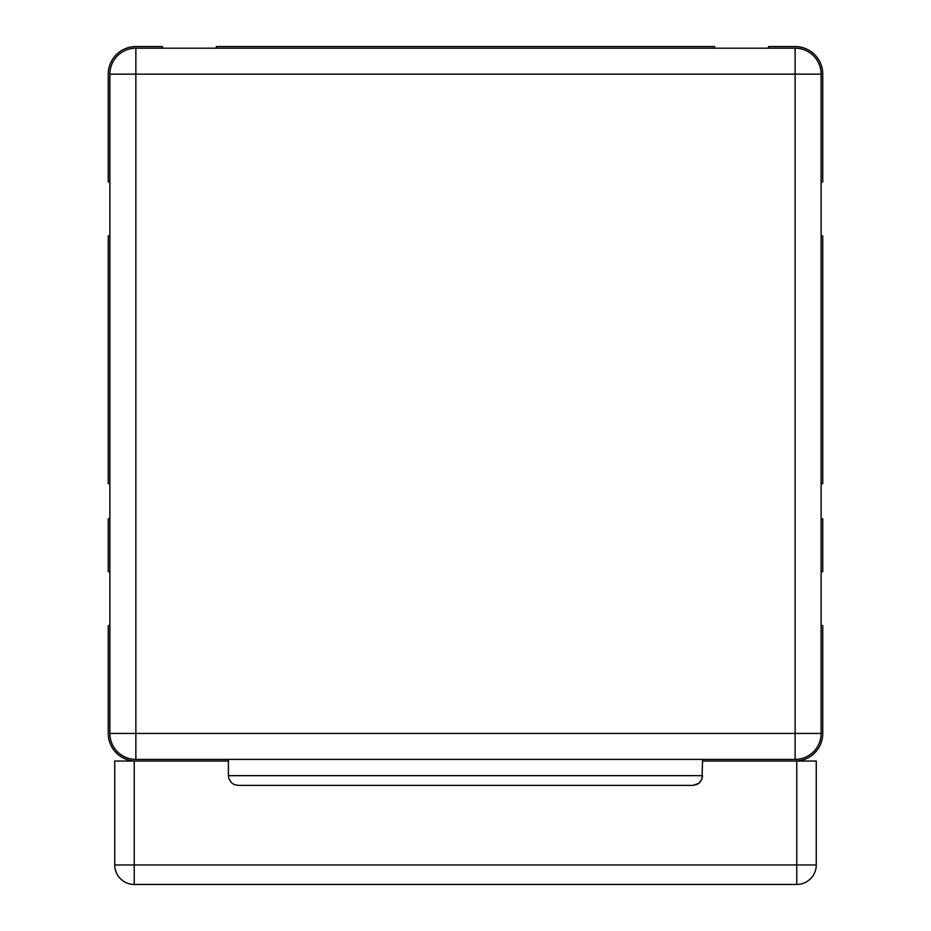 <?xml version="1.0" encoding="UTF-8"?>
<svg xmlns="http://www.w3.org/2000/svg" width="931" height="931" viewBox="0 0 931 931"><rect width="100%" height="100%" fill="white"/><g stroke="black" fill="none" stroke-linecap="round" stroke-linejoin="round"><path stroke-width="1.4" d="M821.119 625.609L822.748 625.609L822.748 733.43A27.604 27.604 0 0 1 795.144 761.034L702.579 761.034L796.761 761.034L796.761 864.969L816.254 864.969L816.254 761.034L796.761 761.034M821.119 518.765L822.748 518.765L822.748 571.704L821.119 571.704M821.119 235.892L822.748 235.892L822.748 483.689L821.119 483.689M768.506 48.179L768.506 46.55L795.144 46.55A27.604 27.604 0 0 1 822.748 74.154L822.748 181.976L821.119 181.976M216.399 48.179L216.399 46.55L714.601 46.55L714.601 48.179M109.881 181.976L108.252 181.976L108.252 74.154A27.604 27.604 0 0 1 135.856 46.55L162.494 46.55L162.494 48.179M109.881 483.689L108.252 483.689L108.252 235.892L109.881 235.892M109.881 571.704L108.252 571.704L108.252 518.765L109.881 518.765M816.254 761.034L816.254 864.969A19.481 19.481 0 0 1 796.761 884.45L796.761 864.969L134.239 864.969L134.239 884.45A19.481 19.481 0 0 1 114.746 864.969L134.239 864.969L134.239 761.034L228.421 761.034L135.856 761.034A27.604 27.604 0 0 1 108.252 733.43L108.252 625.609L109.881 625.609M795.144 48.179L135.856 48.179A25.987 25.987 0 0 0 109.881 74.154L109.881 733.43A25.987 25.987 0 0 0 135.856 759.417L795.144 759.417A25.987 25.987 0 0 0 821.119 733.43L821.119 74.154A25.987 25.987 0 0 0 795.144 48.179L795.144 733.43L135.856 733.43L135.856 759.417M238.161 785.392L233.937 784.426L231.272 782.54L228.968 778.875L228.421 775.651L228.968 778.875L231.272 782.54L233.937 784.426L238.161 785.392L692.839 785.392L697.063 784.426L699.728 782.54L702.032 778.875L702.579 775.651L228.421 775.651L228.421 759.417M692.839 785.392L698.913 783.274L702.032 778.875L702.579 759.417M134.239 761.034L114.746 761.034L114.746 864.969M134.239 884.45L796.761 884.45M795.144 759.417L795.144 733.43L821.119 733.43M109.881 733.43L135.856 733.43L135.856 74.154L109.881 74.154M135.856 48.179L135.856 74.154L821.119 74.154"/></g></svg>
